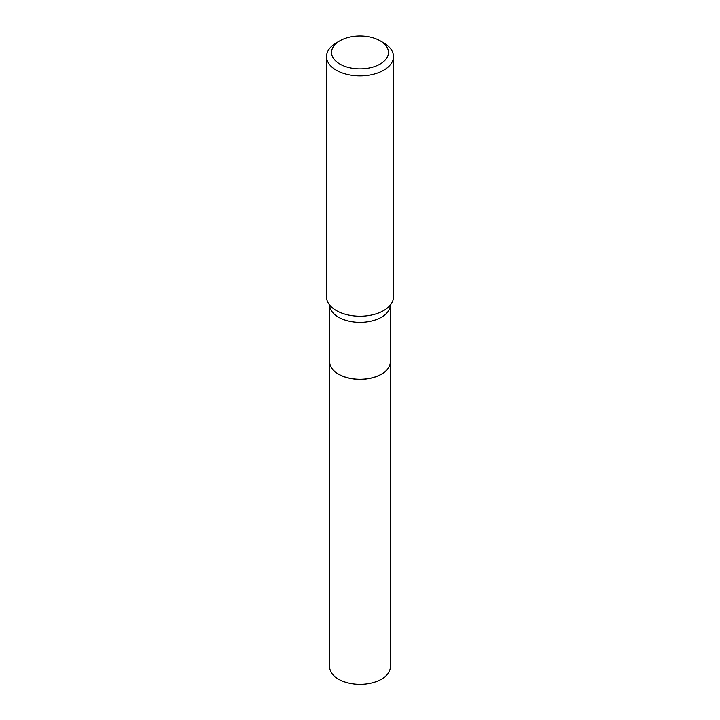 <?xml version="1.0" encoding="UTF-8"?>
<svg xmlns="http://www.w3.org/2000/svg" width="720" height="720" viewBox="0 0 720 720"><rect width="100%" height="100%" fill="white"/><g stroke="black" fill="none" stroke-linecap="round" stroke-linejoin="round"><path stroke-width="1.08" d="M329.652 361.782A30.348 17.523 0 0 0 329.652 361.827L329.652 666.81A30.348 17.523 0 0 0 348.381 683.001A30.348 17.523 0 0 0 381.465 679.203A30.348 17.523 0 0 0 390.348 666.81L390.348 361.827A30.348 17.523 0 0 0 390.348 361.782M329.652 361.827A30.348 17.523 0 0 0 348.381 378.009A30.348 17.523 0 0 0 381.465 374.211A30.348 17.523 0 0 0 390.348 361.827M338.616 374.166L338.535 374.13A30.348 17.523 0 0 0 381.465 374.13A30.348 17.523 0 0 0 390.348 361.737L390.348 305.073A30.348 17.523 0 0 1 371.412 321.066A30.348 17.523 0 0 1 338.535 317.214A30.348 17.523 0 0 1 329.652 305.073L329.652 361.737A30.348 17.523 0 0 0 338.535 374.13L338.616 374.166A30.249 17.46 0 0 0 381.384 374.166A30.249 17.46 0 0 0 381.42 374.148M339.867 64.062A28.476 16.443 0 0 0 380.133 64.062A28.476 16.443 0 0 0 380.133 40.815L383.688 42.867A33.498 19.341 0 0 1 393.498 56.538A33.498 19.341 0 0 1 372.816 74.412A33.498 19.341 0 0 1 336.312 70.218A33.498 19.341 0 0 1 326.502 56.538A33.498 19.341 0 0 1 336.312 42.867L339.867 40.815A28.476 16.443 0 0 0 339.867 64.062M326.502 56.538L326.502 296.883A33.498 19.341 0 0 0 331.218 306.783A33.498 19.341 0 0 0 336.312 310.563A33.498 19.341 0 0 0 388.782 306.783A33.498 19.341 0 0 0 393.498 296.883L393.498 56.538M383.688 42.867L380.133 40.815A28.476 16.443 0 0 0 339.867 40.815"/></g></svg>
